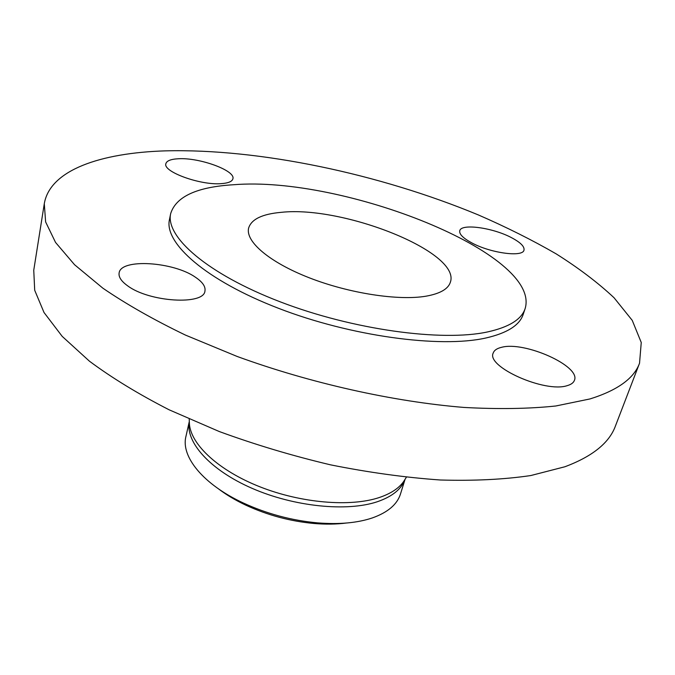 <?xml version="1.0" encoding="UTF-8"?>
<svg xmlns="http://www.w3.org/2000/svg" width="675" height="675" viewBox="0 0 675 675"><rect width="100%" height="100%" fill="white"/><g stroke="black" fill="none" stroke-linecap="round" stroke-linejoin="round"><path stroke-width="1.01" d="M471.471 242.705C490.092 253.032 522.863 257.529 523.986 250.121C524.678 246.594 520.535 242.452 511.54 237.684C492.877 227.686 461.16 223.282 459.768 230.723C459.059 234.039 462.957 238.03 471.471 242.705M501.584 347.313C496.986 348.376 494.193 350.274 493.222 353.025C485.873 366.66 545.046 393.204 567.236 385.636C571.117 384.522 573.514 382.776 574.408 380.371C581.057 366.137 524.416 340.934 501.584 347.313M195.497 277.273C173.593 261.698 120.639 258.238 119.121 272.978C118.463 276.986 121.289 281.256 127.575 285.778C149.234 302.181 204.162 305.395 204.955 290.967C205.698 286.58 202.542 282.023 195.497 277.273M221.198 183.642C228.26 183.153 232.158 181.541 232.892 178.816C235.761 170.665 199.648 157.461 178.554 158.752C170.918 159.114 166.683 160.768 165.864 163.704C162.7 171.72 200.399 185.431 221.198 183.642M590.017 398.933L555.753 405.996C528.803 408.822 498.226 409.303 464.02 407.438C393.247 401.684 310.66 383.257 237.144 356.459L185.355 335.045C153.681 319.756 126.183 304.138 102.862 288.174L74.562 264.727L55.544 242.435L45.63 221.94L44.288 203.723C49.975 169.898 100.727 152.921 165.046 150.871C259.487 148.382 379.477 173.905 478.474 214.988C506.318 227.104 532.212 240.055 556.149 253.859C578.678 268.059 597.974 282.69 614.048 297.751L632.239 320.363L641.25 342.495L639.537 363.218C634.028 378.397 617.524 390.302 590.017 398.933M639.537 363.218L615.406 426.085C609.247 442.901 592.405 456.46 564.882 466.763L530.786 475.546C504.115 479.486 473.985 480.963 440.412 480.001C405.295 477.529 368.71 472.483 330.649 464.864C292.461 455.827 255.352 444.732 219.341 431.561L169.163 409.818C138.502 394.132 111.932 377.916 89.438 361.184L62.21 336.386L44.018 312.508L34.703 290.275L33.75 270.228L44.288 203.723M405.067 479.301L400.477 494.016C397.187 504.419 387.838 512.384 372.44 517.894C357.531 522.931 339.255 524.593 317.621 522.88C291.684 520.492 266.895 513.852 243.236 502.951C203.124 484.355 180.765 456.528 185.92 436.523L189.304 421.487M346.174 523.049C336.352 524.306 325.688 524.458 314.187 523.505C290.377 521.319 267.621 515.227 245.911 505.204C235.465 500.285 226.311 494.826 218.43 488.827M281.298 212.33C343.271 205.462 461.025 252.104 450.385 282.167C448.234 288.993 440.117 293.667 426.026 296.182C398.478 300.923 348.967 293.338 309.116 277.737C269.19 262.153 245.27 241.439 248.619 228.108C251.328 219.248 262.221 213.992 281.298 212.33M487.688 331.906C441.948 341.93 352.679 329.771 279.99 301.75C207.124 273.797 165.206 236.739 170.665 213.612C175.989 196.543 196.99 186.916 233.668 184.731C343.052 175.736 541.645 253.581 525.142 308.593C521.598 319.359 509.119 327.13 487.688 331.906M525.142 308.593L523.192 314.39C519.615 325.274 507.119 333.155 485.688 338.04C439.973 348.3 350.873 336.31 278.378 308.256C205.715 280.26 163.949 242.983 169.459 219.603L170.665 213.612M405.11 479.225L403.616 481.579C398.79 488.388 390.631 493.72 379.156 497.568C350.308 507.161 301.295 503.12 260.12 486.894C218.903 470.694 191.135 444.884 189.422 424.178L189.304 421.402M405.017 479.385C401.482 489.139 392.259 496.589 377.35 501.727C346.958 511.979 294.055 506.689 252.028 488.303C209.917 469.969 185.296 442.032 189.304 421.588M189.321 421.841L189.211 419.108M406.333 477.292L404.873 479.596M314.187 523.505L317.621 522.88M245.911 505.204L243.236 502.951"/></g></svg>
